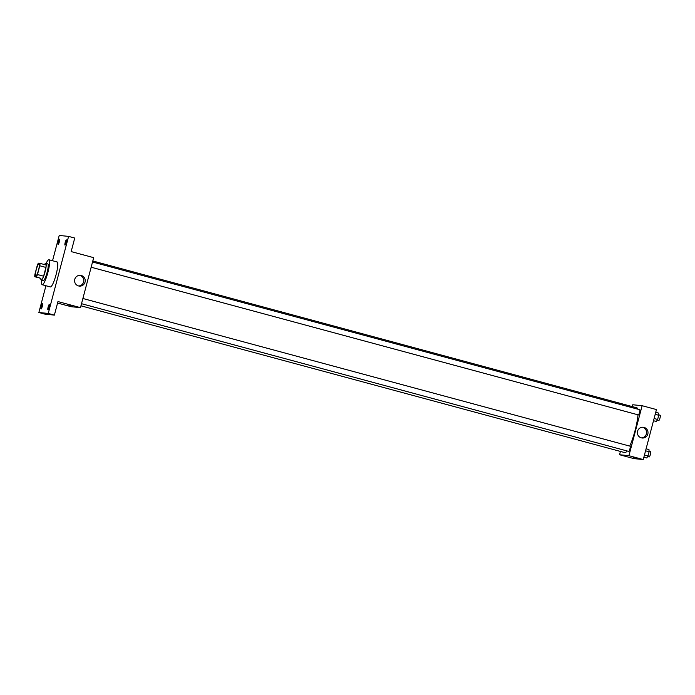 <?xml version="1.0" encoding="UTF-8"?>
<svg xmlns="http://www.w3.org/2000/svg" width="695" height="695" viewBox="0 0 695 695"><rect width="100%" height="100%" fill="white"/><g stroke="black" fill="none" stroke-linecap="round" stroke-linejoin="round"><path stroke-width="1.04" d="M35.706 276.28A6.464 1.164 105.1 0 1 35.68 276.271A6.464 1.164 105.1 0 1 36.236 269.73A6.464 1.164 105.1 0 1 39.042 263.787A6.464 1.164 105.1 0 1 38.512 270.242A6.464 1.164 105.1 0 1 35.706 276.28M37.469 274.542L39.789 265.777A8.34 1.503 105.1 0 0 39.971 263.344L38.329 263.179A8.34 1.503 105.1 0 0 37.252 265.516L34.932 274.282A8.34 1.503 105.1 0 0 34.75 276.714L36.392 276.879A8.34 1.503 105.1 0 0 37.469 274.542L43.611 276.193L45.931 267.427L39.789 265.777M34.75 276.714L40.892 278.374L36.392 276.879M39.971 263.344L46.113 265.004A8.34 1.503 105.1 0 1 45.931 267.427M43.611 276.193A8.34 1.503 105.1 0 1 42.534 278.539M40.797 278.347A8.618 1.546 -74.9 0 0 41.257 280.007A8.618 1.546 -74.9 0 0 45.001 272.092A8.618 1.546 -74.9 0 0 45.748 263.362A8.618 1.546 -74.9 0 0 44.523 264.569M45.748 263.362L47.79 263.918A8.618 1.546 105.1 0 1 47.078 272.518A8.618 1.546 105.1 0 1 43.342 280.572A8.618 1.546 105.1 0 1 43.299 280.563L41.257 280.007M46.122 263.466A12.927 2.328 105.1 0 1 48.919 259.756A12.927 2.328 105.1 0 1 47.842 272.657A12.927 2.328 105.1 0 1 42.247 284.733A12.927 2.328 105.1 0 1 42.178 284.724A12.927 2.328 105.1 0 1 41.631 280.111M48.919 259.756L57.103 261.963A12.927 2.328 105.1 0 1 56.026 274.873A12.927 2.328 105.1 0 1 50.431 286.939A12.927 2.328 105.1 0 1 50.361 286.931L42.178 284.724M66.173 242.564A2.693 0.487 105.1 0 1 64.983 245.118A2.693 0.487 105.1 0 1 65.217 242.39A2.693 0.487 105.1 0 1 66.381 239.914A2.693 0.487 105.1 0 1 66.173 242.564M49.119 307.12A2.693 0.487 105.1 0 1 47.929 309.675A2.693 0.487 105.1 0 1 48.155 306.947A2.693 0.487 105.1 0 1 49.328 304.471A2.693 0.487 105.1 0 1 49.119 307.12M42.273 306.434A2.693 0.487 105.1 0 1 41.083 308.98A2.693 0.487 105.1 0 1 41.318 306.252A2.693 0.487 105.1 0 1 42.482 303.785A2.693 0.487 105.1 0 1 42.273 306.434M59.327 241.877A2.693 0.487 105.1 0 1 58.137 244.423A2.693 0.487 105.1 0 1 58.371 241.695A2.693 0.487 105.1 0 1 59.544 239.228A2.693 0.487 105.1 0 1 59.327 241.877M45.94 285.732L38.868 312.498L48.242 313.445L68.596 236.396L59.223 235.449L52.542 260.738M57.563 303.046L71.09 306.695L80.472 307.642L57.954 301.569L54.384 315.104L45.001 314.157L38.868 312.498M54.384 315.104L48.242 313.445M80.472 307.642L93.677 257.663L71.159 251.59L74.739 238.055L68.596 236.396M78.526 285.94A5.404 5.317 -84.2 0 1 80.455 275.342A5.404 5.317 -84.2 0 1 85.198 281.249A5.404 5.317 -84.2 0 1 78.526 285.94M70.96 305.513L67.311 304.549M79.717 275.324A5.404 5.317 -84.2 0 1 78.648 285.975M627.072 450.959A23.187 4.17 105.1 0 1 624.918 452.627A23.187 4.17 105.1 0 1 624.796 452.61L80.95 305.809M92.8 260.972L636.881 407.835A23.187 4.17 105.1 0 1 637.81 409.19M637.993 414.819A23.187 4.17 105.1 0 1 629.748 446.103M81.515 303.698L628.74 451.411A2.693 0.487 -74.9 0 0 629.913 448.935A2.693 0.487 -74.9 0 0 630.148 446.207A2.693 0.487 -74.9 0 0 630.13 446.207L82.887 298.494M92.531 262.006L639.782 409.72A2.693 0.487 105.1 0 1 639.565 412.413A2.693 0.487 105.1 0 1 638.392 414.924A2.693 0.487 105.1 0 1 638.384 414.924L91.149 267.219M620.427 451.429L619.549 454.739L628.923 455.685L642.128 405.706L632.754 404.759L632.268 406.592M642.128 405.706L656.454 409.572L643.249 459.551L633.875 458.604L619.549 454.739M643.249 459.551L628.923 455.685M641.311 437.85A5.404 5.317 -84.2 0 1 643.231 427.251A5.404 5.317 -84.2 0 1 647.983 433.159A5.404 5.317 -84.2 0 1 641.311 437.85M636.811 458.248L633.162 457.284M642.501 427.225A5.404 5.317 -84.2 0 1 641.433 437.885M643.874 457.214L646.75 457.988L647.992 455.955L649.104 451.741L648.974 449.569L646.089 448.796M647.992 455.955L644.456 454.999M649.104 451.741L645.568 450.794M649.078 451.316L650.607 451.733A2.693 0.487 105.1 0 1 650.39 454.417A2.693 0.487 105.1 0 1 649.217 456.936A2.693 0.487 105.1 0 1 649.208 456.936L647.644 456.511M653.509 420.727L656.393 421.5L657.626 419.467L658.738 415.262L658.617 413.091L655.732 412.309M657.626 419.467L654.091 418.512M658.738 415.262L655.203 414.307M658.712 414.837L660.25 415.245A2.693 0.487 105.1 0 1 660.024 417.938A2.693 0.487 105.1 0 1 658.86 420.449A2.693 0.487 105.1 0 1 658.843 420.449L657.288 420.032"/></g></svg>

